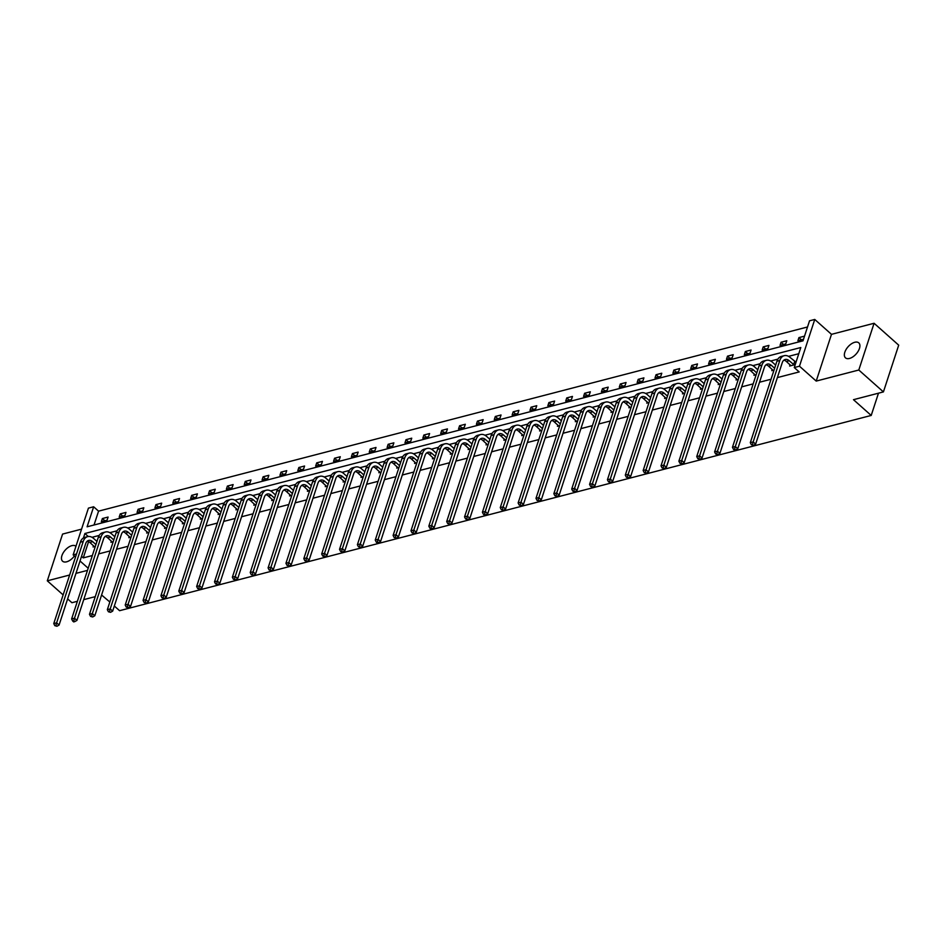 <?xml version="1.0" encoding="UTF-8"?>
<svg xmlns="http://www.w3.org/2000/svg" width="946" height="946" viewBox="0 0 946 946"><rect width="100%" height="100%" fill="white"/><g stroke="black" fill="none" stroke-linecap="round" stroke-linejoin="round"><path stroke-width="1.42" d="M849.484 358.451A10.016 5.416 131.6 0 1 845.476 357.848A10.016 5.416 131.6 0 1 846.102 349.464A10.016 5.416 131.6 0 1 854.77 342.275A10.016 5.416 131.6 0 1 858.791 342.878A10.016 5.416 131.6 0 1 858.164 351.262A10.016 5.416 131.6 0 1 849.484 358.451M74.391 555.976A10.016 5.416 131.6 0 1 66.61 561.818A10.016 5.416 131.6 0 1 62.59 561.215A10.016 5.416 131.6 0 1 63.216 552.831A10.016 5.416 131.6 0 1 71.896 545.641A10.016 5.416 131.6 0 1 75.905 546.244A10.016 5.416 131.6 0 1 75.952 546.28M81.557 529.145L62.578 534.076L47.3 580.82L69.637 575.014M77.395 601.289L71.92 602.708L67.627 598.889M63.134 594.904L47.3 580.82M874.08 323.272L898.7 345.16L883.422 391.904L858.802 370.016L874.08 323.272L831.487 334.34L814.754 319.452L799.465 366.197L794.262 367.556L800.801 347.525L84.904 533.497L83.449 537.943M76.508 554.001L73.149 554.876L88.427 508.132L93.642 506.772L87.091 526.804L803 340.832L809.54 320.8L814.754 319.452M807.517 326.985L98.561 511.147L93.642 506.772M883.422 391.904L853.481 399.685L871.207 415.448L878.479 393.193M871.207 415.448L119.586 610.69L114.336 606.019M772.196 369.389L771.782 370.666L774.029 370.075M736.473 378.672L736.059 379.949L738.306 379.358M700.761 387.955L700.336 389.22L702.594 388.64M665.038 397.225L664.624 398.503L666.871 397.923M629.315 406.508L628.901 407.785L631.148 407.194M593.591 415.791L593.177 417.056L595.424 416.477M557.868 425.061L557.454 426.339L559.713 425.759M522.157 434.344L521.731 435.621L523.989 435.03M486.433 443.627L486.019 444.904L488.266 444.313M450.71 452.898L450.296 454.175L452.543 453.595M414.987 462.18L414.573 463.457L416.819 462.878M379.275 471.463L378.849 472.74L381.108 472.149M343.552 480.745L343.138 482.011L345.385 481.431M307.828 490.016L307.415 491.293L309.661 490.714M272.105 499.299L271.691 500.576L273.938 499.985M236.382 508.581L235.968 509.847L238.226 509.267M200.67 517.852L200.245 519.129L202.503 518.55M164.947 527.135L164.533 528.412L166.78 527.821M129.224 536.417L128.81 537.695L131.056 537.103M93.5 545.7L93.086 546.965L95.333 546.386M798.791 353.709L788.562 356.358M777.896 359.137L770.706 361.005M760.028 363.772L752.85 365.641M742.172 368.42L734.983 370.276M724.305 373.055L717.127 374.923M706.449 377.69L699.271 379.559M688.593 382.338L681.404 384.194M670.726 386.973L663.548 388.841M652.87 391.609L645.68 393.477M635.003 396.256L627.825 398.124M617.147 400.891L609.969 402.76M599.291 405.527L592.101 407.395M581.423 410.174L574.246 412.042M563.568 414.809L556.378 416.678M545.712 419.445L538.522 421.313M527.844 424.092L520.667 425.96M509.989 428.727L502.799 430.596M492.121 433.374L484.943 435.231M474.265 438.01L467.076 439.878M456.41 442.645L449.22 444.514M438.542 447.292L431.364 449.149M420.686 451.928L413.497 453.796M402.819 456.563L395.641 458.432M384.963 461.21L377.785 463.067M367.107 465.846L359.918 467.714M349.24 470.481L342.062 472.35M331.384 475.129L324.194 476.985M313.516 479.764L306.338 481.632M295.66 484.399L288.483 486.268M277.805 489.047L270.615 490.915M259.937 493.682L252.759 495.55M242.081 498.317L234.892 500.186M224.214 502.965L217.036 504.833M206.358 507.6L199.18 509.468M188.502 512.235L181.313 514.104M170.635 516.883L163.457 518.751M152.779 521.518L145.589 523.386M134.923 526.165L127.734 528.022M117.056 530.801L109.878 532.669M99.2 535.436L92.01 537.304M88.617 541.573L83.283 557.892L92.341 555.539M98.68 553.895L110.209 550.903M116.535 549.259L128.065 546.268M134.403 544.624L145.921 541.62M152.259 539.977L163.788 536.985M170.114 535.341L181.644 532.35M187.982 530.706L199.511 527.702M205.838 526.059L217.367 523.067M223.705 521.423L235.223 518.432M241.561 516.776L253.09 513.784M259.417 512.141L270.946 509.149M277.284 507.505L288.814 504.514M295.14 502.858L306.67 499.866M313.008 498.223L324.525 495.231M330.864 493.587L342.393 490.584M348.719 488.94L360.249 485.948M366.587 484.305L378.104 481.313M384.443 479.669L395.972 476.666M402.31 475.022L413.828 472.03M420.166 470.387L431.695 467.395M438.022 465.751L449.551 462.748M455.889 461.104L467.407 458.112M473.745 456.469L485.274 453.477M491.601 451.833L503.13 448.83M509.468 447.186L520.998 444.194M527.324 442.551L538.853 439.559M545.192 437.903L556.709 434.912M563.047 433.268L574.577 430.276M580.903 428.633L592.433 425.641M598.771 423.985L610.3 420.994M616.626 419.35L628.156 416.358M634.494 414.715L646.012 411.723M652.35 410.067L663.879 407.076M670.206 405.432L681.735 402.44M688.073 400.797L699.602 397.793M705.929 396.149L717.458 393.158M723.796 391.514L735.314 388.522M741.652 386.879L753.182 383.875M759.508 382.231L771.037 379.24M777.375 377.596L799.181 371.932L794.262 367.556M111.368 541.053L110.954 542.33L113.201 541.739M147.091 531.77L146.665 533.047L148.924 532.468M182.803 522.499L182.389 523.777L184.636 523.185M218.526 513.217L218.112 514.494L220.359 513.903M254.249 503.934L253.835 505.211L256.082 504.632M289.973 494.663L289.547 495.929L291.806 495.349M325.684 485.381L325.27 486.658L327.517 486.067M361.407 476.098L360.994 477.375L363.24 476.796M397.131 466.827L396.717 468.093L398.964 467.513M432.854 457.545L432.44 458.822L434.687 458.231M468.577 448.262L468.152 449.539L470.41 448.948M504.289 438.979L503.875 440.257L506.122 439.677M540.012 429.709L539.598 430.974L541.845 430.395M575.736 420.426L575.322 421.703L577.568 421.112M611.459 411.143L611.033 412.421L613.292 411.841M647.17 401.873L646.757 403.138L649.015 402.558M682.894 392.59L682.48 393.867L684.727 393.276M718.617 383.307L718.203 384.584L720.45 384.005M754.34 374.037L753.927 375.302L756.173 374.722M790.064 364.754L789.638 366.031L795.231 364.577M795.113 361.715L796.272 361.419M88.191 568.25L80.02 560.978M75.526 556.993L73.149 554.876M75.964 573.371L87.493 570.379M109.842 602.023L101.589 594.999M95.25 596.642L83.733 599.646M831.487 334.34L816.209 381.084L858.802 370.016M816.209 381.084L799.465 366.197M83.283 557.892L81.533 556.343M98.561 511.147L94.032 524.995M803.497 339.307L797.904 340.761L798.932 337.604L804.526 336.149M785.759 343.906L780.036 345.396L781.077 342.239L786.8 340.749L785.759 343.906M767.904 348.554L762.18 350.032L763.209 346.875L768.932 345.396L767.904 348.554M750.048 353.189L744.325 354.679L745.353 351.522L751.077 350.032L750.048 353.189M732.18 357.825L726.457 359.314L727.498 356.157L733.221 354.667L732.18 357.825M714.325 362.472L708.601 363.962L709.63 360.793L715.353 359.314L714.325 362.472M696.469 367.107L690.734 368.597L691.774 365.44L697.498 363.95L696.469 367.107M678.601 371.743L672.878 373.232L673.907 370.075L679.63 368.585L678.601 371.743M660.746 376.39L655.022 377.88L656.051 374.711L661.774 373.232L660.746 376.39M642.878 381.025L637.155 382.515L638.195 379.358L643.919 377.868L642.878 381.025M625.022 385.672L619.299 387.151L620.328 383.993L626.051 382.503L625.022 385.672M607.166 390.308L601.431 391.798L602.472 388.64L608.195 387.151L607.166 390.308M589.299 394.943L583.576 396.433L584.604 393.276L590.328 391.786L589.299 394.943M571.443 399.59L565.72 401.069L566.749 397.911L572.472 396.421L571.443 399.59M553.576 404.226L547.852 405.716L548.893 402.558L554.616 401.069L553.576 404.226M535.72 408.861L529.997 410.351L531.025 407.194L536.749 405.704L535.72 408.861M517.864 413.508L512.141 414.987L513.17 411.829L518.893 410.351L517.864 413.508M499.996 418.144L494.273 419.634L495.302 416.477L501.037 414.987L499.996 418.144M482.141 422.779L476.417 424.269L477.446 421.112L483.17 419.622L482.141 422.779M464.273 427.426L458.55 428.905L459.59 425.747L465.314 424.269L464.273 427.426M446.417 432.062L440.694 433.552L441.723 430.395L447.446 428.905L446.417 432.062M428.562 436.697L422.838 438.187L423.867 435.03L429.59 433.54L428.562 436.697M410.694 441.344L404.971 442.823L406 439.665L411.735 438.187L410.694 441.344M392.838 445.98L387.115 447.47L388.144 444.313L393.867 442.823L392.838 445.98M374.971 450.615L369.247 452.105L370.288 448.948L376.011 447.458L374.971 450.615M357.115 455.263L351.392 456.752L352.42 453.583L358.144 452.105L357.115 455.263M339.259 459.898L333.536 461.388L334.565 458.231L340.288 456.741L339.259 459.898M321.392 464.533L315.668 466.023L316.709 462.866L322.432 461.376L321.392 464.533M303.536 469.181L297.813 470.67L298.841 467.513L304.565 466.023L303.536 469.181M285.68 473.816L279.945 475.306L280.986 472.149L286.709 470.659L285.68 473.816M267.813 478.463L262.089 479.941L263.118 476.784L268.841 475.294L267.813 478.463M249.957 483.099L244.234 484.589L245.262 481.431L250.986 479.941L249.957 483.099M232.089 487.734L226.366 489.224L227.407 486.067L233.13 484.577L232.089 487.734M214.234 492.381L208.51 493.859L209.539 490.702L215.262 489.224L214.234 492.381M196.378 497.017L190.643 498.507L191.683 495.349L197.407 493.859L196.378 497.017M178.51 501.652L172.787 503.142L173.816 499.985L179.539 498.495L178.51 501.652M160.654 506.299L154.931 507.777L155.96 504.62L161.683 503.142L160.654 506.299M142.787 510.935L137.064 512.425L138.104 509.267L143.827 507.777L142.787 510.935M124.931 515.57L119.208 517.06L120.237 513.903L125.96 512.413L124.931 515.57M107.075 520.217L101.352 521.695L102.381 518.538L108.104 517.06L107.075 520.217M88.297 536.512L84.904 533.497M104.9 520.785L102.381 518.538M122.755 516.138L120.237 513.903M140.611 511.502L138.104 509.267M158.479 506.855L155.96 504.62M176.334 502.22L173.816 499.985M194.202 497.584L191.683 495.349M212.058 492.937L209.539 490.702M229.913 488.302L227.407 486.067M247.781 483.666L245.262 481.431M265.637 479.019L263.118 476.784M283.504 474.384L280.986 472.149M301.36 469.748L298.841 467.513M319.216 465.101L316.709 462.866M337.083 460.466L334.565 458.231M354.939 455.83L352.42 453.583M372.795 451.183L370.288 448.948M390.663 446.547L388.144 444.313M408.518 441.912L406 439.665M426.386 437.265L423.867 435.03M444.242 432.629L441.723 430.395M462.097 427.982L459.59 425.747M479.965 423.347L477.446 421.112M497.821 418.711L495.302 416.477M515.688 414.064L513.17 411.829M533.544 409.429L531.025 407.194M551.4 404.793L548.893 402.558M569.267 400.146L566.749 397.911M587.123 395.511L584.604 393.276M604.991 390.875L602.472 388.64M622.846 386.228L620.328 383.993M640.702 381.593L638.195 379.358M658.57 376.957L656.051 374.711M676.425 372.31L673.907 370.075M694.281 367.675L691.774 365.44M712.149 363.039L709.63 360.793M730.005 358.392L727.498 356.157M747.872 353.757L745.353 351.522M765.728 349.121L763.209 346.875M783.584 344.474L781.077 342.239M801.451 339.839L798.932 337.604M95.936 544.565L92.684 541.68A7.828 5.132 75.4 0 0 88.652 540.414A7.828 5.132 75.4 0 0 85.696 543.619L59.078 625.046L56.949 626.252L54.821 625.673L56.949 626.252M94.375 546.634L89.823 542.425A7.828 5.132 75.4 0 0 87.304 541.112M54.821 625.673L53.756 623.591L56.618 622.846L83.236 541.431A11.742 7.686 -104.6 0 1 87.671 536.63A11.742 7.686 -104.6 0 1 93.713 538.522L96.965 541.408M53.756 623.591L80.375 542.176A11.742 7.686 -104.6 0 1 84.809 537.375L87.671 536.63M55.968 625.377L56.618 622.846L59.078 625.046M113.792 539.93L110.54 537.032A7.828 5.132 75.4 0 0 106.508 535.779A7.828 5.132 75.4 0 0 103.552 538.972L76.945 620.399L74.805 621.605L73.823 620.73L72.676 621.037L73.658 621.912L74.805 621.605M112.231 541.999L107.678 537.777A7.828 5.132 75.4 0 0 105.16 536.477M72.676 621.037L71.612 618.956L74.486 618.211L101.092 536.784A11.742 7.686 -104.6 0 1 105.526 531.995A11.742 7.686 -104.6 0 1 111.581 533.875L114.821 536.772M71.612 618.956L98.23 537.529A11.742 7.686 -104.6 0 1 102.665 532.728L105.526 531.995M73.823 620.73L74.486 618.211L76.945 620.399M131.648 535.282L128.408 532.397A7.828 5.132 75.4 0 0 124.375 531.144A7.828 5.132 75.4 0 0 121.419 534.336L94.801 615.763L92.673 616.969L90.544 616.39L92.673 616.969M130.099 537.352L125.546 533.142A7.828 5.132 75.4 0 0 123.027 531.829M90.544 616.39L89.48 614.321L92.341 613.576L118.96 532.149A11.742 7.686 -104.6 0 1 123.382 527.348A11.742 7.686 -104.6 0 1 129.436 529.24L132.688 532.125M89.48 614.321L116.086 532.894A11.742 7.686 -104.6 0 1 120.52 528.093L123.382 527.348M91.679 616.094L92.341 613.576L94.801 615.763M149.515 530.647L146.263 527.762A7.828 5.132 75.4 0 0 142.231 526.496A7.828 5.132 75.4 0 0 139.275 529.701L112.657 611.128L110.528 612.334L108.4 611.755L110.528 612.334M147.954 532.716L143.402 528.507A7.828 5.132 75.4 0 0 140.883 527.194M108.4 611.755L107.336 609.673L110.197 608.928L136.815 527.513A11.742 7.686 -104.6 0 1 141.25 522.712A11.742 7.686 -104.6 0 1 147.292 524.604L150.544 527.49M107.336 609.673L133.954 528.258A11.742 7.686 -104.6 0 1 138.388 523.457L141.25 522.712M109.547 611.459L110.197 608.928L112.657 611.128M167.371 526.011L164.131 523.114A7.828 5.132 75.4 0 0 160.087 521.861A7.828 5.132 75.4 0 0 157.142 525.054L130.524 606.481L128.384 607.687L127.403 606.812L126.256 607.119L128.384 607.687M165.81 528.081L161.258 523.859A7.828 5.132 75.4 0 0 158.751 522.547M126.256 607.119L125.203 605.038L128.065 604.293L154.671 522.866A11.742 7.686 -104.6 0 1 159.105 518.065A11.742 7.686 -104.6 0 1 165.16 519.957L168.412 522.854M125.203 605.038L151.809 523.611A11.742 7.686 -104.6 0 1 156.244 518.81L159.105 518.065M127.403 606.812L128.065 604.293L130.524 606.481M185.239 521.364L181.987 518.479A7.828 5.132 75.4 0 0 177.954 517.214A7.828 5.132 75.4 0 0 174.998 520.418L148.38 601.845L146.252 603.051L144.123 602.472L146.252 603.051M183.678 523.434L179.125 519.224A7.828 5.132 75.4 0 0 176.606 517.911M144.123 602.472L143.059 600.403L145.921 599.658L172.539 518.231A11.742 7.686 -104.6 0 1 176.973 513.43A11.742 7.686 -104.6 0 1 183.016 515.322L186.267 518.207M143.059 600.403L169.677 518.976A11.742 7.686 -104.6 0 1 174.111 514.175L176.973 513.43M145.27 602.176L145.921 599.658L148.38 601.845M203.094 516.729L199.843 513.844A7.828 5.132 75.4 0 0 195.81 512.578A7.828 5.132 75.4 0 0 192.854 515.783L166.248 597.198L164.107 598.416L161.979 597.837L164.107 598.416M201.533 518.798L196.981 514.589A7.828 5.132 75.4 0 0 194.462 513.276M161.979 597.837L160.915 595.755L163.776 595.01L190.394 513.595A11.742 7.686 -104.6 0 1 194.829 508.794A11.742 7.686 -104.6 0 1 200.883 510.686L204.123 513.572M160.915 595.755L187.533 514.328A11.742 7.686 -104.6 0 1 191.967 509.539L194.829 508.794M163.126 597.541L163.776 595.01L166.248 597.198M220.95 512.093L217.71 509.196A7.828 5.132 75.4 0 0 213.678 507.943A7.828 5.132 75.4 0 0 210.721 511.136L184.103 592.563L181.975 593.769L179.835 593.189L181.975 593.769M219.401 514.163L214.848 509.941A7.828 5.132 75.4 0 0 212.33 508.629M179.835 593.189L178.782 591.12L181.644 590.375L208.25 508.948A11.742 7.686 -104.6 0 1 212.684 504.147A11.742 7.686 -104.6 0 1 218.739 506.039L221.991 508.924M178.782 591.12L205.388 509.693A11.742 7.686 -104.6 0 1 209.823 504.892L212.684 504.147M180.982 592.894L181.644 590.375L184.103 592.563M238.818 507.446L235.566 504.561A7.828 5.132 75.4 0 0 231.534 503.296A7.828 5.132 75.4 0 0 228.577 506.5L201.959 587.927L199.831 589.133L197.702 588.554L199.831 589.133M237.257 509.516L232.704 505.306A7.828 5.132 75.4 0 0 230.185 503.993M197.702 588.554L196.638 586.485L199.5 585.74L226.118 504.313A11.742 7.686 -104.6 0 1 230.552 499.512A11.742 7.686 -104.6 0 1 236.595 501.404L239.846 504.289M196.638 586.485L223.256 505.058A11.742 7.686 -104.6 0 1 227.69 500.257L230.552 499.512M198.849 588.258L199.5 585.74L201.959 587.927M256.673 502.811L253.422 499.926A7.828 5.132 75.4 0 0 249.389 498.66A7.828 5.132 75.4 0 0 246.433 501.865L219.827 583.28L217.686 584.498L215.558 583.919L217.686 584.498M255.113 504.88L250.56 500.659A7.828 5.132 75.4 0 0 248.041 499.358M215.558 583.919L214.506 581.837L217.367 581.092L243.973 499.677A11.742 7.686 -104.6 0 1 248.408 494.876A11.742 7.686 -104.6 0 1 254.462 496.768L257.702 499.654M214.506 581.837L241.112 500.41A11.742 7.686 -104.6 0 1 245.546 495.621L248.408 494.876M216.705 583.623L217.367 581.092L219.827 583.28M274.541 498.175L271.289 495.278A7.828 5.132 75.4 0 0 267.257 494.025A7.828 5.132 75.4 0 0 264.301 497.218L237.683 578.645L235.554 579.851L233.426 579.271L235.554 579.851M272.98 500.233L268.428 496.023A7.828 5.132 75.4 0 0 265.909 494.711M233.426 579.271L232.361 577.202L235.223 576.457L261.841 495.03A11.742 7.686 -104.6 0 1 266.275 490.229A11.742 7.686 -104.6 0 1 272.318 492.121L275.57 495.006M232.361 577.202L258.979 495.775A11.742 7.686 -104.6 0 1 263.414 490.974L266.275 490.229M234.561 578.976L235.223 576.457L237.683 578.645M292.397 493.528L289.145 490.643A7.828 5.132 75.4 0 0 285.113 489.378A7.828 5.132 75.4 0 0 282.156 492.582L255.55 574.009L253.41 575.215L251.281 574.636L253.41 575.215M290.836 495.598L286.283 491.388A7.828 5.132 75.4 0 0 283.765 490.075M251.281 574.636L250.217 572.555L253.079 571.822L279.697 490.395A11.742 7.686 -104.6 0 1 284.131 485.594A11.742 7.686 -104.6 0 1 290.186 487.486L293.426 490.371M250.217 572.555L276.835 491.14A11.742 7.686 -104.6 0 1 281.269 486.339L284.131 485.594M252.428 574.34L253.079 571.822L255.55 574.009M310.253 488.893L307.012 486.008A7.828 5.132 75.4 0 0 302.98 484.742A7.828 5.132 75.4 0 0 300.024 487.947L273.406 569.362L271.277 570.58L269.137 570L271.277 570.58M308.703 490.962L304.151 486.741A7.828 5.132 75.4 0 0 301.632 485.44M269.137 570L268.085 567.919L270.946 567.174L297.552 485.747A11.742 7.686 -104.6 0 1 301.987 480.958A11.742 7.686 -104.6 0 1 308.041 482.838L311.293 485.736M268.085 567.919L294.691 486.492A11.742 7.686 -104.6 0 1 299.125 481.703L301.987 480.958M270.284 569.705L270.946 567.174L273.406 569.362M328.12 484.246L324.868 481.36A7.828 5.132 75.4 0 0 320.836 480.107A7.828 5.132 75.4 0 0 317.88 483.3L291.262 564.727L289.133 565.933L287.005 565.353L289.133 565.933M326.559 486.315L322.007 482.105A7.828 5.132 75.4 0 0 319.488 480.793M287.005 565.353L285.94 563.284L288.802 562.539L315.42 481.112A11.742 7.686 -104.6 0 1 319.854 476.311A11.742 7.686 -104.6 0 1 325.897 478.203L329.149 481.088M285.94 563.284L312.558 481.857A11.742 7.686 -104.6 0 1 316.993 477.056L319.854 476.311M288.152 565.058L288.802 562.539L291.262 564.727M345.976 479.61L342.724 476.725A7.828 5.132 75.4 0 0 338.692 475.46A7.828 5.132 75.4 0 0 335.735 478.664L309.129 560.091L306.989 561.297L304.86 560.718L306.989 561.297M344.415 481.68L339.862 477.47A7.828 5.132 75.4 0 0 337.344 476.157M304.86 560.718L303.808 558.637L306.67 557.904L333.276 476.477A11.742 7.686 -104.6 0 1 337.71 471.676A11.742 7.686 -104.6 0 1 343.765 473.568L347.005 476.453M303.808 558.637L330.414 477.222A11.742 7.686 -104.6 0 1 334.849 472.421L337.71 471.676M306.007 560.422L306.67 557.904L309.129 560.091M363.843 474.975L360.592 472.089A7.828 5.132 75.4 0 0 356.559 470.824A7.828 5.132 75.4 0 0 353.603 474.029L326.985 555.444L324.856 556.662L323.863 555.775L322.728 556.082L324.856 556.662M362.283 477.044L357.73 472.823A7.828 5.132 75.4 0 0 355.211 471.522M322.728 556.082L321.664 554.001L324.525 553.256L351.143 471.829A11.742 7.686 -104.6 0 1 355.578 467.04A11.742 7.686 -104.6 0 1 361.62 468.92L364.872 471.818M321.664 554.001L348.282 472.574A11.742 7.686 -104.6 0 1 352.704 467.773L355.578 467.04M323.863 555.775L324.525 553.256L326.985 555.444M381.699 470.328L378.447 467.442A7.828 5.132 75.4 0 0 374.415 466.189A7.828 5.132 75.4 0 0 371.459 469.382L344.852 550.809L342.712 552.015L340.584 551.435L342.712 552.015M380.138 472.397L375.586 468.187A7.828 5.132 75.4 0 0 373.067 466.875M340.584 551.435L339.519 549.366L342.381 548.621L368.999 467.194A11.742 7.686 -104.6 0 1 373.434 462.393A11.742 7.686 -104.6 0 1 379.488 464.285L382.728 467.17M339.519 549.366L366.137 467.939A11.742 7.686 -104.6 0 1 370.572 463.138L373.434 462.393M341.731 551.14L342.381 548.621L344.852 550.809M399.555 465.692L396.315 462.807A7.828 5.132 75.4 0 0 392.283 461.542A7.828 5.132 75.4 0 0 389.326 464.746L362.708 546.173L360.568 547.379L358.439 546.8L360.568 547.379M398.006 467.762L393.453 463.552A7.828 5.132 75.4 0 0 390.935 462.239M358.439 546.8L357.387 544.719L360.249 543.985L386.855 462.559A11.742 7.686 -104.6 0 1 391.289 457.758A11.742 7.686 -104.6 0 1 397.344 459.65L400.596 462.535M357.387 544.719L383.993 463.304A11.742 7.686 -104.6 0 1 388.428 458.503L391.289 457.758M359.586 546.504L360.249 543.985L362.708 546.173M417.423 461.057L414.171 458.16A7.828 5.132 75.4 0 0 410.138 456.906A7.828 5.132 75.4 0 0 407.182 460.099L380.564 541.526L378.435 542.732L377.454 541.857L376.307 542.164L377.288 543.039L378.435 542.732M415.862 463.126L411.309 458.905A7.828 5.132 75.4 0 0 408.79 457.604M376.307 542.164L375.243 540.083L378.104 539.338L404.722 457.911A11.742 7.686 -104.6 0 1 409.157 453.122A11.742 7.686 -104.6 0 1 415.199 455.002L418.451 457.899M375.243 540.083L401.861 458.656A11.742 7.686 -104.6 0 1 406.295 453.855L409.157 453.122M377.454 541.857L378.104 539.338L380.564 541.526M435.278 456.41L432.026 453.524A7.828 5.132 75.4 0 0 427.994 452.271A7.828 5.132 75.4 0 0 425.038 455.464L398.432 536.89L396.291 538.097L394.163 537.517L396.291 538.097M433.717 458.479L429.165 454.269A7.828 5.132 75.4 0 0 426.646 452.957M394.163 537.517L393.098 535.448L395.972 534.703L422.578 453.276A11.742 7.686 -104.6 0 1 427.013 448.475A11.742 7.686 -104.6 0 1 433.067 450.367L436.307 453.252M393.098 535.448L419.717 454.021A11.742 7.686 -104.6 0 1 424.151 449.22L427.013 448.475M395.31 537.222L395.972 534.703L398.432 536.89M453.134 451.774L449.894 448.889A7.828 5.132 75.4 0 0 445.862 447.624A7.828 5.132 75.4 0 0 442.905 450.828L416.287 532.255L414.159 533.461L412.03 532.882L414.159 533.461M451.585 453.844L447.032 449.634A7.828 5.132 75.4 0 0 444.514 448.321M412.03 532.882L410.966 530.801L413.828 530.056L440.446 448.641A11.742 7.686 -104.6 0 1 444.88 443.84A11.742 7.686 -104.6 0 1 450.923 445.732L454.175 448.617M410.966 530.801L437.584 449.385A11.742 7.686 -104.6 0 1 442.007 444.585L444.88 443.84M413.166 532.586L413.828 530.056L416.287 532.255M471.002 447.139L467.75 444.242A7.828 5.132 75.4 0 0 463.717 442.988A7.828 5.132 75.4 0 0 460.761 446.181L434.155 527.608L432.015 528.814L431.033 527.939L429.886 528.246L430.868 529.121L432.015 528.814M469.441 449.208L464.888 444.987A7.828 5.132 75.4 0 0 462.369 443.686M429.886 528.246L428.822 526.165L431.683 525.42L458.302 443.993A11.742 7.686 -104.6 0 1 462.736 439.204A11.742 7.686 -104.6 0 1 468.778 441.084L472.03 443.981M428.822 526.165L455.44 444.738A11.742 7.686 -104.6 0 1 459.874 439.937L462.736 439.204M431.033 527.939L431.683 525.42L434.155 527.608M488.857 442.492L485.617 439.606A7.828 5.132 75.4 0 0 481.585 438.353A7.828 5.132 75.4 0 0 478.629 441.546L452.011 522.972L449.87 524.179L447.742 523.599L449.87 524.179M487.296 444.561L482.744 440.351A7.828 5.132 75.4 0 0 480.237 439.039M447.742 523.599L446.689 521.53L449.551 520.785L476.157 439.358A11.742 7.686 -104.6 0 1 480.592 434.557A11.742 7.686 -104.6 0 1 486.646 436.449L489.898 439.334M446.689 521.53L473.296 440.103A11.742 7.686 -104.6 0 1 477.73 435.302L480.592 434.557M448.889 523.304L449.551 520.785L452.011 522.972M506.725 437.856L503.473 434.971A7.828 5.132 75.4 0 0 499.441 433.706A7.828 5.132 75.4 0 0 496.484 436.91L469.866 518.325L467.738 519.543L465.609 518.964L467.738 519.543M505.164 439.925L500.611 435.716A7.828 5.132 75.4 0 0 498.093 434.403M465.609 518.964L464.545 516.883L467.407 516.138L494.025 434.722A11.742 7.686 -104.6 0 1 498.459 429.922A11.742 7.686 -104.6 0 1 504.502 431.814L507.754 434.699M464.545 516.883L491.163 435.456A11.742 7.686 -104.6 0 1 495.598 430.667L498.459 429.922M466.756 518.668L467.407 516.138L469.866 518.325M524.581 433.221L521.329 430.324A7.828 5.132 75.4 0 0 517.296 429.07A7.828 5.132 75.4 0 0 514.34 432.263L487.734 513.69L485.594 514.896L483.465 514.317L484.447 515.203L485.594 514.896M523.02 435.29L518.467 431.069A7.828 5.132 75.4 0 0 515.948 429.756M483.465 514.317L482.401 512.247L485.263 511.502L511.881 430.075A11.742 7.686 -104.6 0 1 516.315 425.274A11.742 7.686 -104.6 0 1 522.369 427.166L525.609 430.052M482.401 512.247L509.019 430.82A11.742 7.686 -104.6 0 1 513.453 426.019L516.315 425.274M484.612 514.021L485.263 511.502L487.734 513.69M542.436 428.573L539.196 425.688A7.828 5.132 75.4 0 0 535.164 424.423A7.828 5.132 75.4 0 0 532.208 427.627L505.59 509.054L503.461 510.261L501.333 509.681L503.461 510.261M540.887 430.643L536.335 426.433A7.828 5.132 75.4 0 0 533.816 425.121M501.333 509.681L500.268 507.612L503.13 506.867L529.748 425.44A11.742 7.686 -104.6 0 1 534.171 420.639A11.742 7.686 -104.6 0 1 540.225 422.531L543.477 425.416M500.268 507.612L526.875 426.185A11.742 7.686 -104.6 0 1 531.309 421.384L534.171 420.639M502.468 509.386L503.13 506.867L505.59 509.054M560.304 423.938L557.052 421.053A7.828 5.132 75.4 0 0 553.02 419.788A7.828 5.132 75.4 0 0 550.064 422.992L523.445 504.407L521.317 505.625L519.188 505.046L521.317 505.625M558.743 426.007L554.19 421.798A7.828 5.132 75.4 0 0 551.672 420.485M519.188 505.046L518.124 502.965L520.986 502.22L547.604 420.804A11.742 7.686 -104.6 0 1 552.038 416.004A11.742 7.686 -104.6 0 1 558.081 417.896L561.333 420.781M518.124 502.965L544.742 421.538A11.742 7.686 -104.6 0 1 549.177 416.748L552.038 416.004M520.335 504.75L520.986 502.22L523.445 504.407M578.16 419.303L574.908 416.406A7.828 5.132 75.4 0 0 570.876 415.152A7.828 5.132 75.4 0 0 567.919 418.345L541.313 499.772L539.173 500.978L537.044 500.399L539.173 500.978M576.599 421.372L572.046 417.151A7.828 5.132 75.4 0 0 569.527 415.838M537.044 500.399L535.992 498.329L538.853 497.584L565.46 416.157A11.742 7.686 -104.6 0 1 569.894 411.356A11.742 7.686 -104.6 0 1 575.948 413.248L579.2 416.134M535.992 498.329L562.598 416.902A11.742 7.686 -104.6 0 1 567.032 412.101L569.894 411.356M538.191 500.103L538.853 497.584L541.313 499.772M596.027 414.655L592.775 411.77A7.828 5.132 75.4 0 0 588.743 410.505A7.828 5.132 75.4 0 0 585.787 413.709L559.169 495.136L557.04 496.343L554.912 495.763L557.04 496.343M594.466 416.725L589.914 412.515A7.828 5.132 75.4 0 0 587.395 411.203M554.912 495.763L553.848 493.694L556.709 492.949L583.327 411.522A11.742 7.686 -104.6 0 1 587.762 406.721A11.742 7.686 -104.6 0 1 593.804 408.613L597.056 411.498M553.848 493.694L580.466 412.267A11.742 7.686 -104.6 0 1 584.9 407.466L587.762 406.721M556.059 495.468L556.709 492.949L559.169 495.136M613.883 410.02L610.631 407.135A7.828 5.132 75.4 0 0 606.599 405.869A7.828 5.132 75.4 0 0 603.643 409.074L577.036 490.489L574.896 491.707L572.768 491.128L574.896 491.707M612.322 412.089L607.77 407.868A7.828 5.132 75.4 0 0 605.251 406.567M572.768 491.128L571.703 489.047L574.565 488.302L601.183 406.875A11.742 7.686 -104.6 0 1 605.617 402.085A11.742 7.686 -104.6 0 1 611.672 403.966L614.912 406.863M571.703 489.047L598.321 407.62A11.742 7.686 -104.6 0 1 602.756 402.83L605.617 402.085M573.915 490.832L574.565 488.302L577.036 490.489M631.739 405.373L628.499 402.488A7.828 5.132 75.4 0 0 624.466 401.234A7.828 5.132 75.4 0 0 621.51 404.427L594.892 485.854L592.764 487.06L590.623 486.481L592.764 487.06M630.19 407.442L625.637 403.233A7.828 5.132 75.4 0 0 623.118 401.92M590.623 486.481L589.571 484.411L592.433 483.666L619.039 402.239A11.742 7.686 -104.6 0 1 623.473 397.438A11.742 7.686 -104.6 0 1 629.528 399.33L632.779 402.216M589.571 484.411L616.177 402.984A11.742 7.686 -104.6 0 1 620.611 398.183L623.473 397.438M591.77 486.185L592.433 483.666L594.892 485.854M649.606 400.737L646.355 397.852A7.828 5.132 75.4 0 0 642.322 396.587A7.828 5.132 75.4 0 0 639.366 399.791L612.748 481.218L610.619 482.425L608.491 481.845L610.619 482.425M648.045 402.807L643.493 398.597A7.828 5.132 75.4 0 0 640.974 397.285M608.491 481.845L607.427 479.764L610.288 479.031L636.906 397.604A11.742 7.686 -104.6 0 1 641.341 392.803A11.742 7.686 -104.6 0 1 647.383 394.695L650.635 397.58M607.427 479.764L634.045 398.349A11.742 7.686 -104.6 0 1 638.479 393.548L641.341 392.803M609.638 481.549L610.288 479.031L612.748 481.218M667.462 396.102L664.21 393.217A7.828 5.132 75.4 0 0 660.178 391.951A7.828 5.132 75.4 0 0 657.222 395.156L630.615 476.571L628.475 477.789L626.347 477.21L628.475 477.789M665.901 398.171L661.349 393.95A7.828 5.132 75.4 0 0 658.83 392.649M626.347 477.21L625.294 475.129L628.156 474.384L654.762 392.957A11.742 7.686 -104.6 0 1 659.196 388.167A11.742 7.686 -104.6 0 1 665.251 390.048L668.491 392.945M625.294 475.129L651.9 393.702A11.742 7.686 -104.6 0 1 656.335 388.912L659.196 388.167M627.494 476.914L628.156 474.384L630.615 476.571M685.33 391.455L682.078 388.57A7.828 5.132 75.4 0 0 678.046 387.316A7.828 5.132 75.4 0 0 675.089 390.509L648.471 471.936L646.343 473.142L644.214 472.562L646.343 473.142M683.769 393.524L679.216 389.314A7.828 5.132 75.4 0 0 676.697 388.002M644.214 472.562L643.15 470.493L646.012 469.748L672.63 388.321A11.742 7.686 -104.6 0 1 677.064 383.52A11.742 7.686 -104.6 0 1 683.107 385.412L686.358 388.298M643.15 470.493L669.768 389.066A11.742 7.686 -104.6 0 1 674.202 384.265L677.064 383.52M645.349 472.267L646.012 469.748L648.471 471.936M703.185 386.819L699.934 383.934A7.828 5.132 75.4 0 0 695.901 382.669A7.828 5.132 75.4 0 0 692.945 385.873L666.339 467.3L664.198 468.507L662.07 467.927L664.198 468.507M701.625 388.889L697.072 384.679A7.828 5.132 75.4 0 0 694.553 383.367M662.07 467.927L661.006 465.846L663.867 465.113L690.485 383.686A11.742 7.686 -104.6 0 1 694.92 378.885A11.742 7.686 -104.6 0 1 700.974 380.777L704.214 383.662M661.006 465.846L687.624 384.431A11.742 7.686 -104.6 0 1 692.058 379.63L694.92 378.885M663.217 467.631L663.867 465.113L666.339 467.3M721.041 382.184L717.801 379.287A7.828 5.132 75.4 0 0 713.769 378.033A7.828 5.132 75.4 0 0 710.813 381.226L684.195 462.653L682.066 463.871L681.073 462.984L679.926 463.292L682.066 463.871M719.492 384.253L714.94 380.032A7.828 5.132 75.4 0 0 712.421 378.731M679.926 463.292L678.873 461.21L681.735 460.466L708.341 379.039A11.742 7.686 -104.6 0 1 712.776 374.249A11.742 7.686 -104.6 0 1 718.83 376.13L722.082 379.027M678.873 461.21L705.48 379.784A11.742 7.686 -104.6 0 1 709.914 374.983L712.776 374.249M681.073 462.984L681.735 460.466L684.195 462.653M738.909 377.537L735.657 374.651A7.828 5.132 75.4 0 0 731.625 373.398A7.828 5.132 75.4 0 0 728.668 376.591L702.05 458.018L699.922 459.224L697.793 458.644L699.922 459.224M737.348 379.606L732.795 375.396A7.828 5.132 75.4 0 0 730.277 374.084M697.793 458.644L696.729 456.575L699.591 455.83L726.209 374.403A11.742 7.686 -104.6 0 1 730.643 369.602A11.742 7.686 -104.6 0 1 736.686 371.494L739.938 374.38M696.729 456.575L723.347 375.148A11.742 7.686 -104.6 0 1 727.781 370.347L730.643 369.602M698.94 458.349L699.591 455.83L702.05 458.018M756.765 372.901L753.513 370.016A7.828 5.132 75.4 0 0 749.48 368.751A7.828 5.132 75.4 0 0 746.524 371.955L719.918 453.382L717.778 454.588L715.649 454.009L717.778 454.588M755.204 374.971L750.651 370.761A7.828 5.132 75.4 0 0 748.132 369.448M715.649 454.009L714.597 451.928L717.458 451.183L744.064 369.768A11.742 7.686 -104.6 0 1 748.499 364.967A11.742 7.686 -104.6 0 1 754.553 366.859L757.793 369.744M714.597 451.928L741.203 370.513A11.742 7.686 -104.6 0 1 745.637 365.712L748.499 364.967M716.796 453.713L717.458 451.183L719.918 453.382M774.632 368.266L771.38 365.369A7.828 5.132 75.4 0 0 767.348 364.115A7.828 5.132 75.4 0 0 764.392 367.308L737.774 448.735L735.645 449.941L733.517 449.374L734.498 450.249L735.645 449.941M773.071 370.335L768.519 366.114A7.828 5.132 75.4 0 0 766 364.813M733.517 449.374L732.452 447.292L735.314 446.547L761.932 365.121A11.742 7.686 -104.6 0 1 766.366 360.331A11.742 7.686 -104.6 0 1 772.409 362.212L775.661 365.109M732.452 447.292L759.07 365.865A11.742 7.686 -104.6 0 1 763.493 361.065L766.366 360.331M734.652 449.066L735.314 446.547L737.774 448.735M794.084 364.872L789.236 360.733A7.828 5.132 75.4 0 0 785.204 359.48A7.828 5.132 75.4 0 0 782.247 362.673L755.641 444.1L753.501 445.306L751.372 444.726L753.501 445.306M790.927 365.688L786.374 361.478A7.828 5.132 75.4 0 0 783.856 360.166M751.372 444.726L750.308 442.657L753.17 441.912L779.788 360.485A11.742 7.686 -104.6 0 1 784.222 355.684A11.742 7.686 -104.6 0 1 790.265 357.576L796.012 362.188M750.308 442.657L776.926 361.23A11.742 7.686 -104.6 0 1 781.361 356.429L784.222 355.684M752.519 444.431L753.17 441.912L755.641 444.1M793.623 364.636L794.664 361.478M89.823 542.425L92.684 541.68M80.375 542.176L83.236 541.431M107.678 537.777L110.54 537.032M98.23 537.529L101.092 536.784M125.546 533.142L128.408 532.397M116.086 532.894L118.96 532.149M143.402 528.507L146.263 527.762M133.954 528.258L136.815 527.513M161.258 523.859L164.131 523.114M151.809 523.611L154.671 522.866M179.125 519.224L181.987 518.479M169.677 518.976L172.539 518.231M196.981 514.589L199.843 513.844M187.533 514.328L190.394 513.595M214.848 509.941L217.71 509.196M205.388 509.693L208.25 508.948M232.704 505.306L235.566 504.561M223.256 505.058L226.118 504.313M250.56 500.659L253.422 499.926M241.112 500.41L243.973 499.677M268.428 496.023L271.289 495.278M258.979 495.775L261.841 495.03M286.283 491.388L289.145 490.643M276.835 491.14L279.697 490.395M304.151 486.741L307.012 486.008M294.691 486.492L297.552 485.747M322.007 482.105L324.868 481.36M312.558 481.857L315.42 481.112M339.862 477.47L342.724 476.725M330.414 477.222L333.276 476.477M357.73 472.823L360.592 472.089M348.282 472.574L351.143 471.829M375.586 468.187L378.447 467.442M366.137 467.939L368.999 467.194M393.453 463.552L396.315 462.807M383.993 463.304L386.855 462.559M411.309 458.905L414.171 458.16M401.861 458.656L404.722 457.911M429.165 454.269L432.026 453.524M419.717 454.021L422.578 453.276M447.032 449.634L449.894 448.889M437.584 449.385L440.446 448.641M464.888 444.987L467.75 444.242M455.44 444.738L458.302 443.993M482.744 440.351L485.617 439.606M473.296 440.103L476.157 439.358M500.611 435.716L503.473 434.971M491.163 435.456L494.025 434.722M518.467 431.069L521.329 430.324M509.019 430.82L511.881 430.075M536.335 426.433L539.196 425.688M526.875 426.185L529.748 425.44M554.19 421.798L557.052 421.053M544.742 421.538L547.604 420.804M572.046 417.151L574.908 416.406M562.598 416.902L565.46 416.157M589.914 412.515L592.775 411.77M580.466 412.267L583.327 411.522M607.77 407.868L610.631 407.135M598.321 407.62L601.183 406.875M625.637 403.233L628.499 402.488M616.177 402.984L619.039 402.239M643.493 398.597L646.355 397.852M634.045 398.349L636.906 397.604M661.349 393.95L664.21 393.217M651.9 393.702L654.762 392.957M679.216 389.314L682.078 388.57M669.768 389.066L672.63 388.321M697.072 384.679L699.934 383.934M687.624 384.431L690.485 383.686M714.94 380.032L717.801 379.287M705.48 379.784L708.341 379.039M732.795 375.396L735.657 374.651M723.347 375.148L726.209 374.403M750.651 370.761L753.513 370.016M741.203 370.513L744.064 369.768M768.519 366.114L771.38 365.369M759.07 365.865L761.932 365.121M786.374 361.478L789.236 360.733M776.926 361.23L779.788 360.485"/></g></svg>
